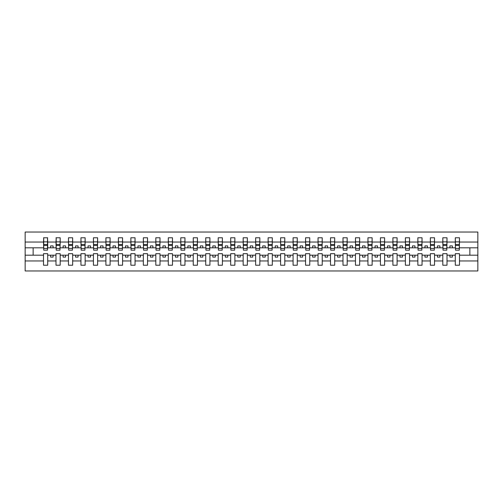 <?xml version="1.0" encoding="UTF-8"?>
<svg xmlns="http://www.w3.org/2000/svg" width="503" height="503" viewBox="0 0 503 503"><rect width="100%" height="100%" fill="white"/><g stroke="black" fill="none" stroke-linecap="round" stroke-linejoin="round"><path stroke-width="0.75" d="M455.29 260.956L447.004 260.956L447.004 253.694L442.81 253.694L442.81 260.956L434.529 260.956L434.529 253.694L430.335 253.694L430.335 260.956L422.048 260.956L422.048 253.694L417.855 253.694L417.855 260.956L409.568 260.956L409.568 253.694L405.38 253.694L405.38 260.956L397.093 260.956L397.093 253.694L392.9 253.694L392.9 260.956L384.613 260.956L384.613 253.694L380.425 253.694L380.425 260.956L372.138 260.956L372.138 253.694L367.945 253.694L367.945 260.956L359.658 260.956L359.658 253.694L355.464 253.694L355.464 260.956L347.183 260.956L347.183 253.694L342.989 253.694L342.989 260.956L334.702 260.956L334.702 253.694L330.509 253.694L330.509 260.956L322.228 260.956L322.228 253.694L318.034 253.694L318.034 260.956L309.747 260.956L309.747 253.694L305.554 253.694L305.554 260.956L297.267 260.956L297.267 253.694L293.079 253.694L293.079 260.956L284.792 260.956L284.792 253.694L280.599 253.694L280.599 260.956L272.312 260.956L272.312 253.694L268.118 253.694L268.118 260.956L259.837 260.956L259.837 253.694L255.643 253.694L255.643 260.956L247.357 260.956L247.357 253.694L243.163 253.694L243.163 260.956L234.882 260.956L234.882 253.694L230.688 253.694L230.688 260.956L222.401 260.956L222.401 253.694L218.208 253.694L218.208 260.956L209.921 260.956L209.921 253.694L205.733 253.694L205.733 260.956L197.446 260.956L197.446 253.694L193.253 253.694L193.253 260.956L184.966 260.956L184.966 253.694L180.772 253.694L180.772 260.956L172.491 260.956L172.491 253.694L168.298 253.694L168.298 260.956L160.011 260.956L160.011 253.694L155.817 253.694L155.817 260.956L147.536 260.956L147.536 253.694L143.342 253.694L143.342 260.956L135.056 260.956L135.056 253.694L130.862 253.694L130.862 260.956L122.575 260.956L122.575 253.694L118.387 253.694L118.387 260.956L110.1 260.956L110.1 253.694L105.907 253.694L105.907 260.956L97.62 260.956L97.62 253.694L93.432 253.694L93.432 260.956L85.145 260.956L85.145 253.694L80.952 253.694L80.952 260.956L72.665 260.956L72.665 253.694L68.471 253.694L68.471 260.956L60.19 260.956L60.19 253.694L55.996 253.694L55.996 260.956L47.71 260.956L47.71 253.694L43.516 253.694L43.516 260.956L25.15 260.956L25.15 270.966L477.85 270.966L477.85 260.956L459.484 260.956L459.484 265.226L455.29 265.226L455.29 255.191L449.902 255.191L449.902 257.09L452.392 257.09L452.392 255.191M459.484 260.956L459.484 253.694L455.29 253.694L455.29 255.191M442.81 260.956L442.81 265.226L447.004 265.226L447.004 260.956M430.335 260.956L430.335 265.226L434.529 265.226L434.529 260.956M417.855 260.956L417.855 265.226L422.048 265.226L422.048 260.956M405.38 260.956L405.38 265.226L409.568 265.226L409.568 260.956M392.9 260.956L392.9 265.226L397.093 265.226L397.093 260.956M380.425 260.956L380.425 265.226L384.613 265.226L384.613 260.956M367.945 260.956L367.945 265.226L372.138 265.226L372.138 260.956M355.464 260.956L355.464 265.226L359.658 265.226L359.658 260.956M342.989 260.956L342.989 265.226L347.183 265.226L347.183 260.956M330.509 260.956L330.509 265.226L334.702 265.226L334.702 260.956M318.034 260.956L318.034 265.226L322.228 265.226L322.228 260.956M305.554 260.956L305.554 265.226L309.747 265.226L309.747 260.956M293.079 260.956L293.079 265.226L297.267 265.226L297.267 260.956M280.599 260.956L280.599 265.226L284.792 265.226L284.792 260.956M268.118 260.956L268.118 265.226L272.312 265.226L272.312 260.956M255.643 260.956L255.643 265.226L259.837 265.226L259.837 260.956M243.163 260.956L243.163 265.226L247.357 265.226L247.357 260.956M230.688 260.956L230.688 265.226L234.882 265.226L234.882 260.956M218.208 260.956L218.208 265.226L222.401 265.226L222.401 260.956M205.733 260.956L205.733 265.226L209.921 265.226L209.921 260.956M193.253 260.956L193.253 265.226L197.446 265.226L197.446 260.956M180.772 260.956L180.772 265.226L184.966 265.226L184.966 260.956M168.298 260.956L168.298 265.226L172.491 265.226L172.491 260.956M155.817 260.956L155.817 265.226L160.011 265.226L160.011 260.956M143.342 260.956L143.342 265.226L147.536 265.226L147.536 260.956M130.862 260.956L130.862 265.226L135.056 265.226L135.056 260.956M118.387 260.956L118.387 265.226L122.575 265.226L122.575 260.956M105.907 260.956L105.907 265.226L110.1 265.226L110.1 260.956M93.432 260.956L93.432 265.226L97.62 265.226L97.62 260.956M80.952 260.956L80.952 265.226L85.145 265.226L85.145 260.956M68.471 260.956L68.471 265.226L72.665 265.226L72.665 260.956M55.996 260.956L55.996 265.226L60.19 265.226L60.19 260.956M455.492 248.425L459.283 248.425L459.283 250.154L455.492 250.154L455.29 237.774L455.29 242.044L447.004 242.044L446.802 249.306M455.492 249.306L455.29 242.044M443.011 248.425L446.802 248.425L446.802 250.154L443.011 250.154L442.81 237.774L442.81 242.044L434.529 242.044L434.328 249.306M443.011 249.306L442.81 242.044M430.537 248.425L434.328 248.425L434.328 250.154L430.537 250.154L430.335 237.774L430.335 242.044L422.048 242.044L421.847 249.306M430.537 249.306L430.335 242.044M418.056 248.425L421.847 248.425L421.847 250.154L418.056 250.154L417.855 237.774L417.855 242.044L409.568 242.044L409.373 249.306M418.056 249.306L417.855 242.044M405.575 248.425L409.373 248.425L409.373 250.154L405.575 250.154L405.38 237.774L405.38 242.044L397.093 242.044L396.892 249.306M405.575 249.306L405.38 242.044M393.101 248.425L396.892 248.425L396.892 250.154L393.101 250.154L392.9 237.774L392.9 242.044L384.613 242.044L384.418 249.306M393.101 249.306L392.9 242.044M380.62 248.425L384.418 248.425L384.418 250.154L380.62 250.154L380.425 237.774L380.425 242.044L372.138 242.044L371.937 249.306M380.62 249.306L380.425 242.044M368.146 248.425L371.937 248.425L371.937 250.154L368.146 250.154L367.945 237.774L367.945 242.044L359.658 242.044L359.456 249.306M368.146 249.306L367.945 242.044M355.665 248.425L359.456 248.425L359.456 250.154L355.665 250.154L355.464 237.774L355.464 242.044L347.183 242.044L346.982 249.306M355.665 249.306L355.464 242.044M343.191 248.425L346.982 248.425L346.982 250.154L343.191 250.154L342.989 237.774L342.989 242.044L334.702 242.044L334.501 249.306M343.191 249.306L342.989 242.044M330.71 248.425L334.501 248.425L334.501 250.154L330.71 250.154L330.509 237.774L330.509 242.044L322.228 242.044L322.027 249.306M330.71 249.306L330.509 242.044M318.229 248.425L322.027 248.425L322.027 250.154L318.229 250.154L318.034 237.774L318.034 242.044L309.747 242.044L309.546 249.306M318.229 249.306L318.034 242.044M305.755 248.425L309.546 248.425L309.546 250.154L305.755 250.154L305.554 237.774L305.554 242.044L297.267 242.044L297.072 249.306M305.755 249.306L305.554 242.044M293.274 248.425L297.072 248.425L297.072 250.154L293.274 250.154L293.079 237.774L293.079 242.044L284.792 242.044L284.591 249.306M293.274 249.306L293.079 242.044M280.8 248.425L284.591 248.425L284.591 250.154L280.8 250.154L280.599 237.774L280.599 242.044L272.312 242.044L272.117 249.306M280.8 249.306L280.599 242.044M268.319 248.425L272.117 248.425L272.117 250.154L268.319 250.154L268.118 237.774L268.118 242.044L259.837 242.044L259.636 249.306M268.319 249.306L268.118 242.044M255.845 248.425L259.636 248.425L259.636 250.154L255.845 250.154L255.643 237.774L255.643 242.044L247.357 242.044L247.155 249.306M255.845 249.306L255.643 242.044M243.364 248.425L247.155 248.425L247.155 250.154L243.364 250.154L243.163 237.774L243.163 242.044L234.882 242.044L234.681 249.306M243.364 249.306L243.163 242.044M230.883 248.425L234.681 248.425L234.681 250.154L230.883 250.154L230.688 237.774L230.688 242.044L222.401 242.044L222.2 249.306M230.883 249.306L230.688 242.044M218.409 248.425L222.2 248.425L222.2 250.154L218.409 250.154L218.208 237.774L218.208 242.044L209.921 242.044L209.726 249.306M218.409 249.306L218.208 242.044M205.928 248.425L209.726 248.425L209.726 250.154L205.928 250.154L205.733 237.774L205.733 242.044L197.446 242.044L197.245 249.306M205.928 249.306L205.733 242.044M193.454 248.425L197.245 248.425L197.245 250.154L193.454 250.154L193.253 237.774L193.253 242.044L184.966 242.044L184.771 249.306M193.454 249.306L193.253 242.044M180.973 248.425L184.771 248.425L184.771 250.154L180.973 250.154L180.772 237.774L180.772 242.044L172.491 242.044L172.29 249.306M180.973 249.306L180.772 242.044M168.499 248.425L172.29 248.425L172.29 250.154L168.499 250.154L168.298 237.774L168.298 242.044L160.011 242.044L159.809 249.306M168.499 249.306L168.298 242.044M156.018 248.425L159.809 248.425L159.809 250.154L156.018 250.154L155.817 237.774L155.817 242.044L147.536 242.044L147.335 249.306M156.018 249.306L155.817 242.044M143.544 248.425L147.335 248.425L147.335 250.154L143.544 250.154L143.342 237.774L143.342 242.044L135.056 242.044L134.854 249.306M143.544 249.306L143.342 242.044M131.063 248.425L134.854 248.425L134.854 250.154L131.063 250.154L130.862 237.774L130.862 242.044L122.575 242.044L122.38 249.306M131.063 249.306L130.862 242.044M118.582 248.425L122.38 248.425L122.38 250.154L118.582 250.154L118.387 237.774L118.387 242.044L110.1 242.044L109.899 249.306M118.582 249.306L118.387 242.044M106.108 248.425L109.899 248.425L109.899 250.154L106.108 250.154L105.907 237.774L105.907 242.044L97.62 242.044L97.425 249.306M106.108 249.306L105.907 242.044M93.627 248.425L97.425 248.425L97.425 250.154L93.627 250.154L93.432 237.774L93.432 242.044L85.145 242.044L84.944 249.306M93.627 249.306L93.432 242.044M81.153 248.425L84.944 248.425L84.944 250.154L81.153 250.154L80.952 237.774L80.952 242.044L72.665 242.044L72.463 249.306M81.153 249.306L80.952 242.044M68.672 248.425L72.463 248.425L72.463 250.154L68.672 250.154L68.471 237.774L68.471 242.044L60.19 242.044L59.989 249.306M68.672 249.306L68.471 242.044M56.198 248.425L59.989 248.425L59.989 250.154L56.198 250.154L56.198 237.774L55.996 242.044L47.71 242.044L47.508 237.774L47.508 250.154L43.717 250.154L43.717 245.464L47.508 245.464M56.198 249.306L55.996 242.044M43.516 260.956L43.516 265.226L47.71 265.226L47.71 260.956M43.717 245.464L43.717 237.774L43.516 242.044L25.15 242.044L25.15 232.034L477.85 232.034L477.85 242.044L459.484 242.044L459.283 249.306M43.717 249.306L43.516 242.044M455.29 237.774L459.484 237.774L459.484 242.044M442.81 237.774L447.004 237.774L447.004 242.044M430.335 237.774L434.529 237.774L434.529 242.044M417.855 237.774L422.048 237.774L422.048 242.044M405.38 237.774L409.568 237.774L409.568 242.044M392.9 237.774L397.093 237.774L397.093 242.044M380.425 237.774L384.613 237.774L384.613 242.044M367.945 237.774L372.138 237.774L372.138 242.044M355.464 237.774L359.658 237.774L359.658 242.044M342.989 237.774L347.183 237.774L347.183 242.044M330.509 237.774L334.702 237.774L334.702 242.044M318.034 237.774L322.228 237.774L322.228 242.044M305.554 237.774L309.747 237.774L309.747 242.044M293.079 237.774L297.267 237.774L297.267 242.044M280.599 237.774L284.792 237.774L284.792 242.044M268.118 237.774L272.312 237.774L272.312 242.044M255.643 237.774L259.837 237.774L259.837 242.044M243.163 237.774L247.357 237.774L247.357 242.044M230.688 237.774L234.882 237.774L234.882 242.044M218.208 237.774L222.401 237.774L222.401 242.044M205.733 237.774L209.921 237.774L209.921 242.044M193.253 237.774L197.446 237.774L197.446 242.044M180.772 237.774L184.966 237.774L184.966 242.044M168.298 237.774L172.491 237.774L172.491 242.044M155.817 237.774L160.011 237.774L160.011 242.044M143.342 237.774L147.536 237.774L147.536 242.044M130.862 237.774L135.056 237.774L135.056 242.044M118.387 237.774L122.575 237.774L122.575 242.044M105.907 237.774L110.1 237.774L110.1 242.044M93.432 237.774L97.62 237.774L97.62 242.044M80.952 237.774L85.145 237.774L85.145 242.044M68.471 237.774L72.665 237.774L72.665 242.044M55.996 237.774L60.19 237.774L60.19 242.044M43.516 237.774L47.71 237.774M449.902 255.191L447.004 255.191M455.29 247.809L452.392 247.809L452.392 245.91L449.902 245.91L449.902 247.809L447.004 247.809M449.902 247.809L452.392 247.809M439.918 257.09L439.918 255.191L437.421 255.191L437.421 257.09L439.918 257.09M437.421 255.191L434.529 255.191M442.81 255.191L439.918 255.191M442.81 247.809L439.918 247.809L439.918 245.91L437.421 245.91L437.421 247.809L434.529 247.809M437.421 247.809L439.918 247.809M427.437 257.09L427.437 255.191L424.941 255.191L424.941 257.09L427.437 257.09M424.941 255.191L422.048 255.191M430.335 255.191L427.437 255.191M430.335 247.809L427.437 247.809L427.437 245.91L424.941 245.91L424.941 247.809L422.048 247.809M424.941 247.809L427.437 247.809M414.962 257.09L414.962 255.191L412.466 255.191L412.466 257.09L414.962 257.09M412.466 255.191L409.568 255.191M417.855 255.191L414.962 255.191M417.855 247.809L414.962 247.809L414.962 245.91L412.466 245.91L412.466 247.809L409.568 247.809M412.466 247.809L414.962 247.809M402.482 257.09L402.482 255.191L399.986 255.191L399.986 257.09L402.482 257.09M399.986 255.191L397.093 255.191M405.38 255.191L402.482 255.191M405.38 247.809L402.482 247.809L402.482 245.91L399.986 245.91L399.986 247.809L397.093 247.809M399.986 247.809L402.482 247.809M390.007 257.09L390.007 255.191L387.511 255.191L387.511 257.09L390.007 257.09M387.511 255.191L384.613 255.191M392.9 255.191L390.007 255.191M392.9 247.809L390.007 247.809L390.007 245.91L387.511 245.91L387.511 247.809L384.613 247.809M387.511 247.809L390.007 247.809M377.527 257.09L377.527 255.191L375.031 255.191L375.031 257.09L377.527 257.09M375.031 255.191L372.138 255.191M380.425 255.191L377.527 255.191M380.425 247.809L377.527 247.809L377.527 245.91L375.031 245.91L375.031 247.809L372.138 247.809M375.031 247.809L377.527 247.809M365.052 257.09L365.052 255.191L362.556 255.191L362.556 257.09L365.052 257.09M362.556 255.191L359.658 255.191M367.945 255.191L365.052 255.191M367.945 247.809L365.052 247.809L365.052 245.91L362.556 245.91L362.556 247.809L359.658 247.809M362.556 247.809L365.052 247.809M352.572 257.09L352.572 255.191L350.075 255.191L350.075 257.09L352.572 257.09M350.075 255.191L347.183 255.191M355.464 255.191L352.572 255.191M355.464 247.809L352.572 247.809L352.572 245.91L350.075 245.91L350.075 247.809L347.183 247.809M350.075 247.809L352.572 247.809M340.091 257.09L340.091 255.191L337.595 255.191L337.595 257.09L340.091 257.09M337.595 255.191L334.702 255.191M342.989 255.191L340.091 255.191M342.989 247.809L340.091 247.809L340.091 245.91L337.595 245.91L337.595 247.809L334.702 247.809M337.595 247.809L340.091 247.809M327.616 257.09L327.616 255.191L325.12 255.191L325.12 257.09L327.616 257.09M325.12 255.191L322.228 255.191M330.509 255.191L327.616 255.191M330.509 247.809L327.616 247.809L327.616 245.91L325.12 245.91L325.12 247.809L322.228 247.809M325.12 247.809L327.616 247.809M315.136 257.09L315.136 255.191L312.64 255.191L312.64 257.09L315.136 257.09M312.64 255.191L309.747 255.191M318.034 255.191L315.136 255.191M318.034 247.809L315.136 247.809L315.136 245.91L312.64 245.91L312.64 247.809L309.747 247.809M312.64 247.809L315.136 247.809M302.661 257.09L302.661 255.191L300.165 255.191L300.165 257.09L302.661 257.09M300.165 255.191L297.267 255.191M305.554 255.191L302.661 255.191M305.554 247.809L302.661 247.809L302.661 245.91L300.165 245.91L300.165 247.809L297.267 247.809M300.165 247.809L302.661 247.809M290.181 257.09L290.181 255.191L287.685 255.191L287.685 257.09L290.181 257.09M287.685 255.191L284.792 255.191M293.079 255.191L290.181 255.191M293.079 247.809L290.181 247.809L290.181 245.91L287.685 245.91L287.685 247.809L284.792 247.809M287.685 247.809L290.181 247.809M277.706 257.09L277.706 255.191L275.21 255.191L275.21 257.09L277.706 257.09M275.21 255.191L272.312 255.191M280.599 255.191L277.706 255.191M280.599 247.809L277.706 247.809L277.706 245.91L275.21 245.91L275.21 247.809L272.312 247.809M275.21 247.809L277.706 247.809M265.226 257.09L265.226 255.191L262.729 255.191L262.729 257.09L265.226 257.09M262.729 255.191L259.837 255.191M268.118 255.191L265.226 255.191M268.118 247.809L265.226 247.809L265.226 245.91L262.729 245.91L262.729 247.809L259.837 247.809M262.729 247.809L265.226 247.809M252.745 257.09L252.745 255.191L250.255 255.191L250.255 257.09L252.745 257.09M250.255 255.191L247.357 255.191M255.643 255.191L252.745 255.191M255.643 247.809L252.745 247.809L252.745 245.91L250.255 245.91L250.255 247.809L247.357 247.809M250.255 247.809L252.745 247.809M240.271 257.09L240.271 255.191L237.774 255.191L237.774 257.09L240.271 257.09M237.774 255.191L234.882 255.191M243.163 255.191L240.271 255.191M243.163 247.809L240.271 247.809L240.271 245.91L237.774 245.91L237.774 247.809L234.882 247.809M237.774 247.809L240.271 247.809M227.79 257.09L227.79 255.191L225.294 255.191L225.294 257.09L227.79 257.09M225.294 255.191L222.401 255.191M230.688 255.191L227.79 255.191M230.688 247.809L227.79 247.809L227.79 245.91L225.294 245.91L225.294 247.809L222.401 247.809M225.294 247.809L227.79 247.809M215.315 257.09L215.315 255.191L212.819 255.191L212.819 257.09L215.315 257.09M212.819 255.191L209.921 255.191M218.208 255.191L215.315 255.191M218.208 247.809L215.315 247.809L215.315 245.91L212.819 245.91L212.819 247.809L209.921 247.809M212.819 247.809L215.315 247.809M202.835 257.09L202.835 255.191L200.339 255.191L200.339 257.09L202.835 257.09M200.339 255.191L197.446 255.191M205.733 255.191L202.835 255.191M205.733 247.809L202.835 247.809L202.835 245.91L200.339 245.91L200.339 247.809L197.446 247.809M200.339 247.809L202.835 247.809M190.36 257.09L190.36 255.191L187.864 255.191L187.864 257.09L190.36 257.09M187.864 255.191L184.966 255.191M193.253 255.191L190.36 255.191M193.253 247.809L190.36 247.809L190.36 245.91L187.864 245.91L187.864 247.809L184.966 247.809M187.864 247.809L190.36 247.809M177.88 257.09L177.88 255.191L175.384 255.191L175.384 257.09L177.88 257.09M175.384 255.191L172.491 255.191M180.772 255.191L177.88 255.191M180.772 247.809L177.88 247.809L177.88 245.91L175.384 245.91L175.384 247.809L172.491 247.809M175.384 247.809L177.88 247.809M165.405 257.09L165.405 255.191L162.909 255.191L162.909 257.09L165.405 257.09M162.909 255.191L160.011 255.191M168.298 255.191L165.405 255.191M168.298 247.809L165.405 247.809L165.405 245.91L162.909 245.91L162.909 247.809L160.011 247.809M162.909 247.809L165.405 247.809M152.925 257.09L152.925 255.191L150.428 255.191L150.428 257.09L152.925 257.09M150.428 255.191L147.536 255.191M155.817 255.191L152.925 255.191M155.817 247.809L152.925 247.809L152.925 245.91L150.428 245.91L150.428 247.809L147.536 247.809M150.428 247.809L152.925 247.809M140.444 257.09L140.444 255.191L137.948 255.191L137.948 257.09L140.444 257.09M137.948 255.191L135.056 255.191M143.342 255.191L140.444 255.191M143.342 247.809L140.444 247.809L140.444 245.91L137.948 245.91L137.948 247.809L135.056 247.809M137.948 247.809L140.444 247.809M127.969 257.09L127.969 255.191L125.473 255.191L125.473 257.09L127.969 257.09M125.473 255.191L122.575 255.191M130.862 255.191L127.969 255.191M130.862 247.809L127.969 247.809L127.969 245.91L125.473 245.91L125.473 247.809L122.575 247.809M125.473 247.809L127.969 247.809M115.489 257.09L115.489 255.191L112.993 255.191L112.993 257.09L115.489 257.09M112.993 255.191L110.1 255.191M118.387 255.191L115.489 255.191M118.387 247.809L115.489 247.809L115.489 245.91L112.993 245.91L112.993 247.809L110.1 247.809M112.993 247.809L115.489 247.809M103.014 257.09L103.014 255.191L100.518 255.191L100.518 257.09L103.014 257.09M100.518 255.191L97.62 255.191M105.907 255.191L103.014 255.191M105.907 247.809L103.014 247.809L103.014 245.91L100.518 245.91L100.518 247.809L97.62 247.809M100.518 247.809L103.014 247.809M90.534 257.09L90.534 255.191L88.038 255.191L88.038 257.09L90.534 257.09M88.038 255.191L85.145 255.191M93.432 255.191L90.534 255.191M93.432 247.809L90.534 247.809L90.534 245.91L88.038 245.91L88.038 247.809L85.145 247.809M88.038 247.809L90.534 247.809M78.059 257.09L78.059 255.191L75.563 255.191L75.563 257.09L78.059 257.09M75.563 255.191L72.665 255.191M80.952 255.191L78.059 255.191M80.952 247.809L78.059 247.809L78.059 245.91L75.563 245.91L75.563 247.809L72.665 247.809M75.563 247.809L78.059 247.809M65.579 257.09L65.579 255.191L63.082 255.191L63.082 257.09L65.579 257.09M63.082 255.191L60.19 255.191M68.471 255.191L65.579 255.191M68.471 247.809L65.579 247.809L65.579 245.91L63.082 245.91L63.082 247.809L60.19 247.809M63.082 247.809L65.579 247.809M53.098 257.09L53.098 255.191L50.608 255.191L50.608 257.09L53.098 257.09M50.608 255.191L47.71 255.191M55.996 255.191L53.098 255.191M55.996 247.809L53.098 247.809L53.098 245.91L50.608 245.91L50.608 247.809L47.71 247.809L47.71 242.044M50.608 247.809L53.098 247.809M47.71 247.809L47.508 249.306M43.516 255.191L25.15 255.191L25.15 242.044M25.15 260.956L25.15 255.191M43.516 247.809L25.15 247.809M477.85 260.956L477.85 242.044M33.135 255.191L33.135 247.809M477.85 247.809L469.865 247.809L469.865 255.191L459.484 255.191M477.85 255.191L469.865 255.191M469.865 247.809L459.484 247.809M43.717 244.489L47.508 244.489M60.19 237.774L59.989 248.425M56.198 245.464L59.989 245.464M56.198 244.489L59.989 244.489M72.665 237.774L72.463 248.425M68.672 245.464L72.463 245.464M68.672 244.489L72.463 244.489M85.145 237.774L84.944 248.425M81.153 245.464L84.944 245.464M81.153 244.489L84.944 244.489M97.62 237.774L97.425 248.425M93.627 245.464L97.425 245.464M93.627 244.489L97.425 244.489M110.1 237.774L109.899 248.425M106.108 245.464L109.899 245.464M106.108 244.489L109.899 244.489M122.575 237.774L122.38 248.425M118.582 245.464L122.38 245.464M118.582 244.489L122.38 244.489M135.056 237.774L134.854 248.425M131.063 245.464L134.854 245.464M131.063 244.489L134.854 244.489M147.536 237.774L147.335 248.425M143.544 245.464L147.335 245.464M143.544 244.489L147.335 244.489M160.011 237.774L159.809 248.425M156.018 245.464L159.809 245.464M156.018 244.489L159.809 244.489M172.491 237.774L172.29 248.425M168.499 245.464L172.29 245.464M168.499 244.489L172.29 244.489M184.966 237.774L184.771 248.425M180.973 245.464L184.771 245.464M180.973 244.489L184.771 244.489M197.446 237.774L197.245 248.425M193.454 245.464L197.245 245.464M193.454 244.489L197.245 244.489M209.921 237.774L209.726 248.425M205.928 245.464L209.726 245.464M205.928 244.489L209.726 244.489M222.401 237.774L222.2 248.425M218.409 245.464L222.2 245.464M218.409 244.489L222.2 244.489M234.882 237.774L234.681 248.425M230.883 245.464L234.681 245.464M230.883 244.489L234.681 244.489M247.357 237.774L247.155 248.425M243.364 245.464L247.155 245.464M243.364 244.489L247.155 244.489M259.837 237.774L259.636 248.425M255.845 245.464L259.636 245.464M255.845 244.489L259.636 244.489M272.312 237.774L272.117 248.425M268.319 245.464L272.117 245.464M268.319 244.489L272.117 244.489M284.792 237.774L284.591 248.425M280.8 245.464L284.591 245.464M280.8 244.489L284.591 244.489M297.267 237.774L297.072 248.425M293.274 245.464L297.072 245.464M293.274 244.489L297.072 244.489M309.747 237.774L309.546 248.425M305.755 245.464L309.546 245.464M305.755 244.489L309.546 244.489M322.228 237.774L322.027 248.425M318.229 245.464L322.027 245.464M318.229 244.489L322.027 244.489M334.702 237.774L334.501 248.425M330.71 245.464L334.501 245.464M330.71 244.489L334.501 244.489M347.183 237.774L346.982 248.425M343.191 245.464L346.982 245.464M343.191 244.489L346.982 244.489M359.658 237.774L359.456 248.425M355.665 245.464L359.456 245.464M355.665 244.489L359.456 244.489M372.138 237.774L371.937 248.425M368.146 245.464L371.937 245.464M368.146 244.489L371.937 244.489M384.613 237.774L384.418 248.425M380.62 245.464L384.418 245.464M380.62 244.489L384.418 244.489M397.093 237.774L396.892 248.425M393.101 245.464L396.892 245.464M393.101 244.489L396.892 244.489M409.568 237.774L409.373 248.425M405.575 245.464L409.373 245.464M405.575 244.489L409.373 244.489M422.048 237.774L421.847 248.425M418.056 245.464L421.847 245.464M418.056 244.489L421.847 244.489M434.529 237.774L434.328 248.425M430.537 245.464L434.328 245.464M430.537 244.489L434.328 244.489M447.004 237.774L446.802 248.425M443.011 245.464L446.802 245.464M443.011 244.489L446.802 244.489M459.484 237.774L459.283 248.425M455.492 245.464L459.283 245.464M455.492 244.489L459.283 244.489M43.717 248.425L47.508 248.425M43.717 241.868L47.508 241.868M56.198 241.868L59.989 241.868M68.672 241.868L72.463 241.868M81.153 241.868L84.944 241.868M93.627 241.868L97.425 241.868M106.108 241.868L109.899 241.868M118.582 241.868L122.38 241.868M131.063 241.868L134.854 241.868M143.544 241.868L147.335 241.868M156.018 241.868L159.809 241.868M168.499 241.868L172.29 241.868M180.973 241.868L184.771 241.868M193.454 241.868L197.245 241.868M205.928 241.868L209.726 241.868M218.409 241.868L222.2 241.868M230.883 241.868L234.681 241.868M243.364 241.868L247.155 241.868M255.845 241.868L259.636 241.868M268.319 241.868L272.117 241.868M280.8 241.868L284.591 241.868M293.274 241.868L297.072 241.868M305.755 241.868L309.546 241.868M318.229 241.868L322.027 241.868M330.71 241.868L334.501 241.868M343.191 241.868L346.982 241.868M355.665 241.868L359.456 241.868M368.146 241.868L371.937 241.868M380.62 241.868L384.418 241.868M393.101 241.868L396.892 241.868M405.575 241.868L409.373 241.868M418.056 241.868L421.847 241.868M430.537 241.868L434.328 241.868M443.011 241.868L446.802 241.868M455.492 241.868L459.283 241.868"/></g></svg>
